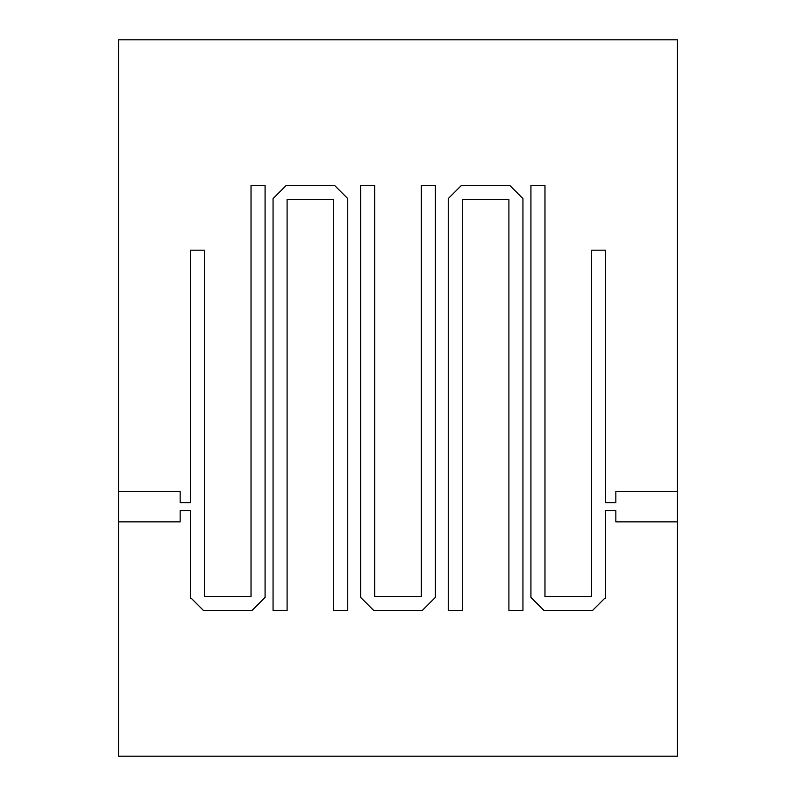 <?xml version="1.0" encoding="UTF-8"?>
<svg xmlns="http://www.w3.org/2000/svg" width="796" height="796" viewBox="0 0 796 796"><rect width="100%" height="100%" fill="white"/><g stroke="black" fill="none" stroke-linecap="round" stroke-linejoin="round"><path stroke-width="1.19" d="M190.373 250.183L190.373 502.664L180.155 502.664L180.155 491.45L118.544 491.45L118.544 521.858L180.155 521.858L180.155 510.644L190.373 510.644L190.373 598.353L191.329 598.353L203.468 610.482L251.984 610.482L265.078 597.398L265.078 185.518L251.029 185.518L251.029 596.443L204.423 596.443L204.423 250.183L190.373 250.183M287.097 199.557L287.097 610.482L273.058 610.482L273.058 198.602L286.142 185.518L334.668 185.518L347.752 198.602L347.752 610.482L333.713 610.482L333.713 199.557L287.097 199.557L333.713 199.557M435.352 597.398L422.258 610.482L373.742 610.482L422.258 610.482L435.352 597.398L435.352 185.518L421.303 185.518L421.303 596.443L374.697 596.443L421.303 596.443L421.303 185.518L435.352 185.518L435.352 597.398M374.697 596.443L374.697 185.518L360.648 185.518L360.648 597.398L373.742 610.482L360.648 597.398L360.648 185.518L374.697 185.518L374.697 596.443L421.303 596.443M605.627 250.183L605.627 502.664L615.845 502.664L615.845 491.45L677.456 491.45L677.456 521.858L615.845 521.858L615.845 510.644L605.627 510.644L605.627 598.353L604.671 598.353L592.532 610.482L544.016 610.482L530.922 597.398L530.922 185.518L544.971 185.518L544.971 596.443L591.577 596.443L591.577 250.183L605.627 250.183M508.903 199.557L508.903 610.482L522.942 610.482L522.942 198.602L509.858 185.518L461.332 185.518L448.248 198.602L448.248 610.482L462.287 610.482L462.287 199.557L508.903 199.557L462.287 199.557M544.971 596.443L591.577 596.443M605.627 502.664L615.845 502.664M615.845 510.644L605.627 510.644M677.456 491.45L677.456 39.8L118.544 39.8L118.544 491.45M180.155 502.664L190.373 502.664M204.423 596.443L251.029 596.443M190.373 510.644L180.155 510.644M118.544 521.858L118.544 756.2L677.456 756.2L677.456 521.858M118.544 431.75L118.544 581.558M677.456 431.75L677.456 581.558"/></g></svg>
